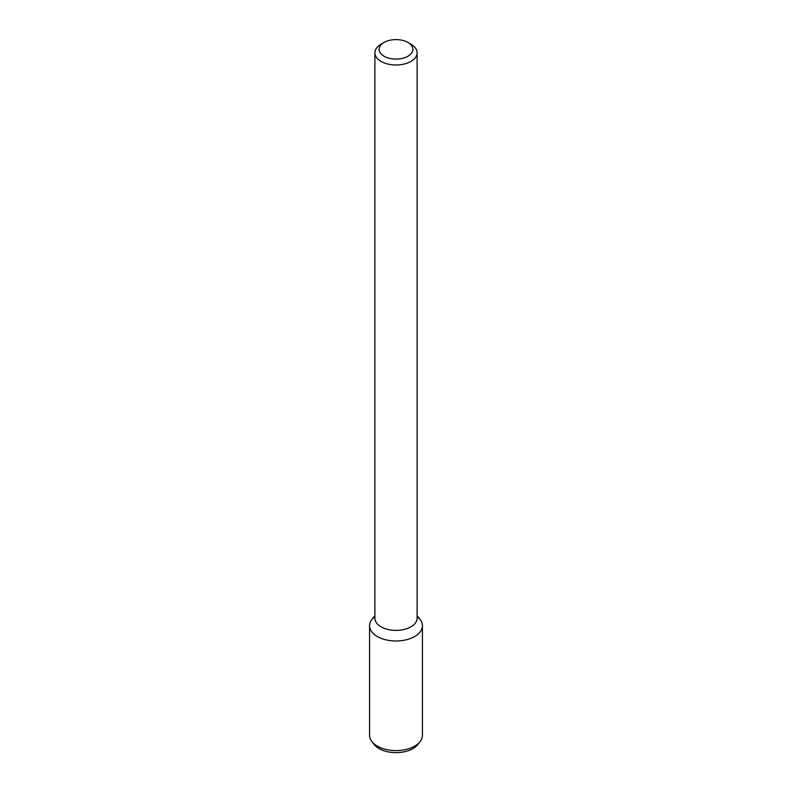 <?xml version="1.0" encoding="UTF-8"?>
<svg xmlns="http://www.w3.org/2000/svg" width="792" height="792" viewBox="0 0 792 792"><rect width="100%" height="100%" fill="white"/><g stroke="black" fill="none" stroke-linecap="round" stroke-linejoin="round"><path stroke-width="1.19" d="M407.939 56.242A16.889 9.752 180 0 1 384.061 56.242A16.889 9.752 180 0 1 384.061 42.451A16.889 9.752 180 0 1 407.939 42.451A16.889 9.752 180 0 1 407.939 56.242M407.939 42.451L410.929 44.184A21.107 12.187 180 0 1 417.107 52.797A21.107 12.187 180 0 1 410.929 61.42A21.107 12.187 180 0 1 387.922 64.053A21.107 12.187 180 0 1 374.893 52.797A21.107 12.187 180 0 1 381.071 44.184L384.061 42.451M417.107 52.797L417.107 618.196A21.107 12.187 180 0 1 410.929 626.818A21.107 12.187 180 0 1 387.922 629.462A21.107 12.187 180 0 1 374.893 618.196L374.893 52.797M417.107 615.602L420.126 619.492A26.433 15.256 180 0 1 414.691 636.511A26.433 15.256 180 0 1 381.011 638.293A26.433 15.256 180 0 1 371.874 619.492L374.893 615.602M417.107 616.542A26.433 15.256 180 0 1 422.433 625.72A26.433 15.256 180 0 1 414.691 636.511A26.433 15.256 180 0 1 385.882 639.817A26.433 15.256 180 0 1 369.567 625.72A26.433 15.256 180 0 1 374.893 616.542M422.433 625.72L422.433 735.332A26.433 15.256 180 0 1 420.126 741.559A26.433 15.256 180 0 1 414.691 746.123A26.433 15.256 180 0 1 371.874 741.559A26.433 15.256 180 0 1 369.567 735.332L369.567 625.72M420.126 741.559L417.899 744.431A23.988 13.85 180 0 1 412.969 748.569A23.988 13.85 180 0 1 374.101 744.431L371.874 741.559"/></g></svg>
